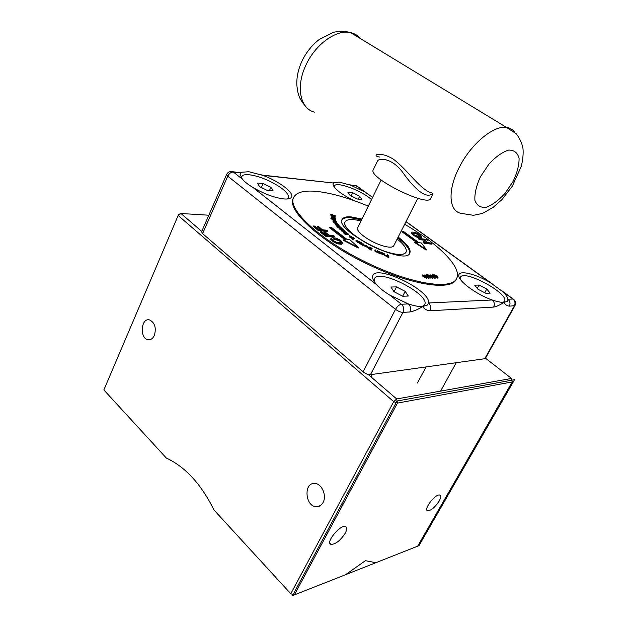 <?xml version="1.0" encoding="UTF-8"?>
<svg xmlns="http://www.w3.org/2000/svg" width="627" height="627" viewBox="0 0 627 627"><rect width="100%" height="100%" fill="white"/><g stroke="black" fill="none" stroke-linecap="round" stroke-linejoin="round"><path stroke-width="0.94" d="M290.787 593.745L214.019 510.041C201.196 484.177 185.318 466.864 166.382 458.102L103.863 389.939L178.617 214.403L180.96 213.501L178.201 215.523L393.717 401.641L396.687 398.96L397.447 403.09L393.717 401.641L290.787 593.745L294.337 594.937L397.447 403.09L512.228 381.914L511.522 378.457L396.687 398.96L368.206 374.476M178.617 214.403L103.863 389.939M512.228 381.914L417.668 546.18L375.847 562.717L365.431 560.679L345.587 574.685L294.337 594.937M201.761 231.387L180.96 213.501L208.822 215.218M485.502 358.205L511.522 378.457M323.03 502.564C321.486 505.315 319.347 506.71 316.611 506.749C305.192 507.071 303.233 482.351 314.738 483.472C321.69 483.417 327.067 495.667 323.03 502.564M154.36 335.421C152.792 338.698 150.652 340.116 147.933 339.685C139.296 338.235 141.067 317.395 149.626 319.942C154.877 322.709 156.452 327.874 154.36 335.421M345.273 533.13C340.398 540.552 335.641 544.307 330.993 544.385C325.06 542.857 340.289 524.227 345.501 526.609C347.193 527.401 347.115 529.572 345.273 533.13M439.135 501.114C434.989 507.368 431.164 510.597 427.669 510.801C422.935 509.845 435.655 493.339 439.793 495.071C441.204 495.714 440.985 497.728 439.135 501.114M377.407 161.304L377.454 161.202C378.786 157.44 393.051 158.028 403.639 173.679C413.71 187.52 425.851 199.841 432.552 193.5M431.713 192.928C420.662 190.2 407.456 169.705 393.419 159.195C379.108 150.409 370.949 155.833 379.625 157.048M433.038 193.829L430.718 198.375C428.531 207.749 367.649 177.535 373.253 169.846L373.3 169.745M226.621 174.463L201.588 231.771L202.599 233.612L227.742 176.156C229.161 173.444 231.034 172.072 233.354 172.049L232.782 171.688C229.991 171.093 227.938 172.017 226.621 174.463L227.742 176.156L395.519 309.33L363.111 371.811C365.682 373.817 368.127 374.774 370.447 374.687L402.965 312.379L409.878 311.98C411.179 308.837 410.669 306.148 408.349 303.923L401.437 304.244C399.242 304.636 397.275 306.337 395.519 309.33C398.2 311.282 400.684 312.301 402.965 312.379C404.266 309.205 403.757 306.493 401.437 304.244L389.845 295.137C384.359 291.853 380.009 288.436 376.811 284.885C373.833 281.609 372.422 278.905 372.587 276.758C372.94 262.595 431.18 289.98 428.523 302.974C430.804 305.137 431.305 307.747 430.028 310.796L493.668 307.081C494.875 304.314 494.397 301.948 492.234 299.988C476.402 294.635 457.444 280.426 458.807 275.229C459.05 269.798 475.909 273.936 490.408 282.722L502.36 291.359C505.801 294.533 507.658 297.167 507.941 299.251C510.08 301.156 510.55 303.46 509.359 306.164L515.01 305.584C516.17 302.974 515.574 300.788 513.239 299.04L512.957 299.016C515.081 300.905 515.551 303.194 514.367 305.874L484.734 358.73L485.416 358.346L515.01 305.584M261.091 174.737L262.799 175.348C279.658 181.399 295.544 193.672 291.163 197.607C290.003 198.79 287.589 199.237 283.921 198.939C274.469 197.779 264.124 193.939 252.893 187.418C248.198 184.659 244.695 181.901 242.375 179.15L240.11 174.525L240.846 172.887L231.081 171.469M240.274 172.535L238.503 172.331M242.375 179.15L233.354 172.049L240.846 172.887L241.873 172.221L248.856 171.727L262.799 175.348L330.923 182.731M502.36 291.359L512.957 299.016L507.941 299.251L507.219 301.352L503.975 302.379C501.075 302.504 497.156 301.712 492.234 299.988L428.523 302.974L427.496 305.004L422.629 306.587C418.914 306.752 414.149 305.858 408.349 303.923L389.845 295.137M262.008 175.058L332.623 182.919L339.089 182.065L350.775 185.216L364.977 192.042L372.626 197.348M353.503 200.436C340.586 193.884 333.729 188.413 332.945 184.009L333.972 182.512M513.795 299.44L500.816 290.058M354.184 185.349L357.445 186.431M366.795 193.194L356.739 185.921L350.234 184.902L356.418 185.851L364.977 192.042M349.27 184.659L350.234 184.902M484.734 358.73L370.447 374.687M363.111 371.811L202.599 233.612M399.407 254.476C381.678 254.938 339.489 229.419 345.124 221.911C346.817 219.066 352.115 218.768 361.019 221.002C352.115 218.768 346.817 219.066 345.124 221.911C341.425 227.483 364.052 244.561 384.688 251.317C396.789 255.213 403.913 255.487 406.084 252.132C405.277 253.747 403.059 254.531 399.407 254.476M397.173 239.028C404.196 244.687 407.166 249.052 406.084 252.132C407.166 249.052 404.196 244.687 397.173 239.028M368.425 205.899L366.466 205.397M417.809 198.289L393.756 245.776C392.447 247.775 388.184 247.602 380.989 245.267C368.833 241.262 355.478 231.214 357.649 227.867L357.688 227.789M273.176 190.921L267.525 190.592L259.578 186.65L257.399 183.092L263.089 183.476L270.919 187.355L273.176 190.921M270.919 187.355L269.398 190.702M263.089 183.476L261.279 187.497M241.803 178.444L241.818 176.61C243.198 172.48 257.932 175.223 270.903 181.791C283.098 188.171 288.953 193.477 288.459 197.693L287.072 199.002M350.078 195.381L347.922 192.27L352.719 192.763L359.655 196.329L361.881 199.449L357.108 198.994L350.078 195.381M359.655 196.329L358.299 199.112M352.719 192.763L351.183 195.945M334.246 187.128L334.356 186.062C335.806 180.968 361.669 190.506 371.513 199.613M393.983 291.696L390.934 287.033L396.554 286.907L405.167 291.375L408.31 296.038L402.738 296.234L393.983 291.696M405.167 291.375L402.667 296.203M396.554 286.907L394.062 291.743M374.382 281.844L374.405 278.866C378.473 267.807 430.694 294.635 424.651 304.714L422.151 306.603M478.017 289.266L474.717 285.16L479.106 285.058L486.764 289.008L490.142 293.115L485.792 293.271L478.017 289.266M486.764 289.008L484.734 292.731M479.106 285.058L477.304 288.373M460.14 279.054L460.296 277.4C463.455 268.811 509.469 293.569 504.508 301.266L503.136 302.394M427.904 276.303L424.73 274.947L426.046 276.319L428.931 277.777L427.904 276.303M425.412 275.457L426.282 275.457L428.672 277.408L425.412 275.457M428.037 277.346L425.694 275.723M424.487 275.41L424.73 274.947M429.229 277.675L428.696 278.223L427.105 277.643M383.826 253.637L384.994 255.134L384.132 253.567L381.655 252.516L382.227 254.053L382.823 254.288L382.392 253.136L383.826 253.637L383.599 254.084L382.572 253.629M384.994 255.134L384.171 255.354L383.599 254.084M384.171 255.354L384.398 254.907M382.823 254.288L382 254.507L381.655 252.516M382 254.507L382.227 254.053M417.198 236.81L420.615 237.508L421.853 237.084L419.808 234.725L416.14 232.766L412.731 232.061L411.445 232.484L413.475 234.827L417.198 236.81L416.986 237.218L413.264 235.235L411.226 233.228L411.445 232.484M419.369 236.653L414.188 234.819L412.872 233.244L416.524 233.393L419.126 234.741L420.466 236.113L419.369 236.653M420.255 236.489L416.312 233.793L412.856 233.471M421.853 237.084L420.403 237.915L416.986 237.218M378.841 252.587L381.208 253.269L379.123 251.811L381.083 252.61L379.821 251.725L378.52 251.592L380.597 253.089L378.794 252.328L378.614 253.042L378.794 252.328M381.13 253.418L380.973 253.81L378.614 253.042M378.708 252.493L378.371 251.897M321.196 229.6L318.508 229.286L314.778 226.096L313.641 225.955L318.453 230.07L327.913 231.175L326.847 230.266L322.309 229.733L318.735 226.684L317.615 226.551L321.196 229.6M327.913 231.175L327.694 231.637L318.234 230.532L318.453 230.07M318.234 230.532L313.422 226.418L313.641 225.955M320.311 229.498L317.395 227.013L317.615 226.551M377.901 252.759L377.877 250.941L377.282 250.667L377.289 251.646L376.357 251.388L375.079 249.687L375.079 250.526L377.901 252.759L377.07 252.94L377.062 252.281L374.852 250.98L375.079 249.687M377.054 251.607L377.282 250.667M377.062 252.281L377.289 251.827M377.07 252.94L377.289 252.485M328.203 235.125L325.836 235.07L321.526 231.802L320.53 231.771L326.079 235.987L334.418 236.167L333.188 235.235L329.191 235.149L325.068 232.021L324.081 231.998L328.203 235.125M334.418 236.167L334.199 236.63L325.852 236.457L326.079 235.987M325.852 236.457L320.303 232.233L320.53 231.771M327.349 235.101L323.861 232.46L324.081 231.998M370.377 249.185L371.458 249.718L372.148 248.308L369.334 247.054L368.08 247.156L370.377 249.185L370.149 249.632L367.853 247.602M371.458 249.718L371.231 250.173L370.149 249.632M369.217 248.3L368.723 247.493L369.616 247.367L371.443 248.159L370.91 249.24L369.217 248.3M367.845 247.618L368.08 247.156L367.845 247.618M370.902 249.24L371.215 248.613L369.389 247.814L369.616 247.367M369.389 247.814L368.731 247.759M371.215 248.613L371.443 248.159M333.791 238.597L339.724 240.353L341.307 242.335L340.155 242.868L337.232 242.578L334.175 241.105L332.569 239.443L333.791 238.597L332.561 239.389M336.221 238.127L332.341 237.625L330.954 238.291L333.392 241.215L337.718 243.37L341.621 243.848L342.961 243.19L340.508 240.259L336.221 238.127M341.119 242.555L339.497 240.815L333.564 239.059M342.961 243.19L341.394 244.311L337.491 243.832L333.164 241.685L330.711 239.279L330.931 238.816M337.491 243.832L337.718 243.37M330.711 239.279L330.954 238.291M363.221 243.942L362.876 244.812L363.472 245.149L363.817 243.974L361.544 243.731L361.654 242.735L361.136 242.437L359.059 242.625L361.136 242.751L361.481 244.013L363.221 243.942L361.254 244.467L360.909 243.198L359.404 243.401L359.059 242.625M363.472 245.149L363.245 245.604L362.657 245.267L362.994 244.389M362.657 245.267L362.876 244.812M359.404 243.401L359.632 242.955M360.909 243.198L361.136 242.751M360.784 244.193L361.011 243.746M361.254 244.467L361.481 244.013M426.156 239.992L423.233 241.975L424.416 242.908L431.846 243.754L430.867 242.986L424.988 242.312L427.677 240.509L426.195 239.349L418.75 238.472L419.729 239.232L426.156 239.992M424.416 242.908L424.205 243.315L431.635 244.162L431.846 243.754M424.205 243.315L423.021 242.383L423.233 241.975M425.615 240.36L419.518 239.639L419.729 239.232M419.518 239.639L418.546 238.879L418.75 238.472M425.333 242.351L427.677 240.509M358.26 242.132L359.812 241.654L359.271 241.317L358.111 241.677L356.692 240.87L357.829 240.431L356.269 240.407L358.26 242.132L358.033 242.586L357.492 242.249L357.711 241.795M359.812 241.654L358.033 242.586M357.829 240.431L356.896 241.097M357.539 242.155L355.854 240.987L356.073 240.533M386.381 255.55L387.792 255.683L388.27 256.568L386.381 255.55M387.141 255.252L385.746 255.33L389.014 257.039L387.831 254.836L387.22 254.617L387.658 255.432L387.141 255.252M387.69 256.357L387.792 255.683M387.564 256.13L386.6 255.808M389.014 257.039L388.787 257.485L386.35 256.506L385.519 255.777L385.715 255.087M387.086 255.228L387.22 254.617M352.578 238.315L351.379 237.727L352.311 238.354L351.755 238.417L353.158 238.918L354.412 238.417L353.291 237.492L353.808 238.111L352.578 238.315M351.692 238.542L351.379 237.727M353.432 238.887L353.213 239.342L352.037 239.208L351.755 238.417M352.037 239.208L352.264 238.762M352.593 239.146L352.821 238.691M352.938 239.373L353.158 238.918M354.412 238.417L353.354 239.052M353.236 238.236L353.001 237.531M352.813 238.001L353.032 237.547M367.626 246.693L366.529 245.408L364.522 245.039L365.612 246.333L367.626 246.693L367.398 247.148L365.384 246.779L364.295 245.494M365.126 245.361L367.077 246.286L365.039 245.533M366.826 246.489L365.086 245.706M349.521 235.627L349.043 235.799L349.67 236.583L352.546 237.265L349.521 235.627M351.316 237.852L349.451 237.03L349.043 235.799M349.976 236.567L350.015 235.979L351.974 236.951L349.976 236.567M352.546 237.265L351.927 237.884M351.575 237.084L349.803 236.434L350.015 235.979M344.489 232.578L346.386 233.573L344.356 232.844M346.245 233.197L346.512 232.452L345.932 231.998L345.673 232.829L343.62 232.288L345.187 233.8L348.541 234.059L346.245 233.197M345.501 233.503L345.211 232.766M348.541 234.059L348.322 234.506L344.968 234.255L343.533 232.656M345.602 232.789L345.932 231.998M344.968 234.255L345.187 233.8M343.815 230.501L344.709 231.371L344.184 231.441L342.601 230.078L341.668 230.133L344.544 231.771L345.281 231.669L343.792 230.274L343.29 230.203L343.604 230.94M344.278 231.449L343.674 230.995M345.281 231.669L344.325 232.217L341.464 230.564M342.436 230.736L342.624 230.352L343.839 231.387L342.428 230.728L342.624 230.352M343.157 229.498L342.06 228.534L339.544 228.204L340.696 229.388L341.198 229.482L340.406 228.487L342.859 229.913L343.157 229.498M341.691 228.73L342.742 229.545L341.691 228.73L341.511 229.098M341.198 229.482L340.978 229.929L340.477 229.835L340.696 229.388M340.477 229.835L339.348 228.628M341.762 230.054L341.637 229.404M341.3 227.766L337.107 226.872L341.3 227.766M339.615 228.15L337.201 227.632L337.107 226.872M337.201 227.632L337.42 227.186M337.632 224.348L338.478 225.109L337.302 224.662L336.738 224.098L337.632 224.348L337.436 224.764M338.988 225.164L338.188 224.278L335.257 223.643L336.056 224.654L336.605 224.803L336.205 223.949L338.392 225.414L338.988 225.164M336.605 224.803L335.837 225.101L336.056 224.654M335.837 225.101L335.249 223.674M337.028 225.312L337.193 224.827M336.111 224.38L336.307 223.98M336.973 225.273L336.558 224.913M339.231 226.01L339.873 226.747L339.16 226.755L337.984 225.485L336.824 225.359L339.411 227.06L340.43 227.045L339.325 225.838L338.752 225.696L339.231 226.01L338.682 226.237M339.442 226.809L339.011 226.457M337.882 227.037L336.754 226.253L336.762 225.485M337.655 226.143L337.867 225.689L338.76 226.66L337.412 225.932L337.867 225.689M340.43 227.045L340.187 227.53M338.556 226.104L338.752 225.696M338.572 226.12L338.768 225.72M331.08 218.353L335.696 220.132L335.312 219.042L334.771 218.831L335.061 219.669L330.993 218.102L330.868 218.792L330.993 218.102M334.638 219.505L334.771 218.831M330.868 218.792L335.476 220.571L335.696 220.132M335.288 222.922L334.591 222.036L333.995 221.848L334.12 222.295L335.57 223.228L336.425 222.781L337.765 223.91L336.15 222.467L335.398 222.836M333.783 222.295L333.987 221.872L333.783 222.295M335.045 224.09L335.257 223.643L333.776 222.311M337.028 223.894L336.205 223.22M336.66 223.439L336.879 223M335.453 222.609L334.606 222.052M333.407 217.318L334.787 218.29L332.13 217.122L333.407 217.318L333.196 217.757L332.467 217.491M333.556 218.251L335.296 218.431L333.368 217.091L331.628 216.911L333.556 218.251L333.345 218.69L331.511 217.161M334.238 218.282L333.196 217.757M334.646 219.089L333.345 218.69M335.782 221.307L336.166 221.887L335.21 221.801L334.575 220.704L333.203 220.383L335.327 222.052L336.691 222.177L336.017 221.213L335.39 221.002L335.57 221.754L335.39 221.002L335.179 221.449M333.925 221.989L332.882 221.151L333.039 220.469M334.136 221.355L334.293 220.814L334.779 221.652L333.533 220.728L334.293 220.814M432.763 274.258L436.353 277.769L432.763 274.258M434.762 277.205L432.207 274.697L432.442 274.258M436.353 277.769L435.796 278.216L435.263 277.698M435.796 278.216L436.024 277.777M333.392 216.723L332.098 215.806L332.529 215.641L331.605 215.516L333.376 216.926L334.747 217.373L335.194 217.255L334.951 216.715L333.392 216.723M332.529 215.657L332.279 216.088M331.91 216.683L331.44 215.892M335.139 217.318L334.763 217.82M334.089 216.864L334.301 216.425L334.277 217.036M432.348 275.261L430.059 274.877L431.893 275.19L432.959 276.962L435.342 277.549L433.32 276.938L432.348 275.261M435.342 277.549L434.605 278.161L433.139 277.683M432.583 277.291L432.356 276.397M432.128 276.844L432.105 275.919M431.87 276.358L431.893 275.19M430.279 275.59L430.49 275.198M431.658 275.629L430.294 275.645M333.243 215.523L330.437 214.222L335.186 216.628L333.595 215.61L335.437 215.759L333.29 215.312L331.981 214.215L333.243 215.523M331.605 215.5L330.17 214.834L330.437 214.222M330.17 214.834L330.382 214.395M334.167 216.691L332.42 215.876M335.163 216.417L335.367 215.994M430.2 275.277L427.896 274.892L429.746 275.206L430.804 276.977L433.202 277.565L431.172 276.954L430.2 275.277M433.202 277.565L432.458 278.184L430.569 277.424L430.208 276.421M429.973 276.86L429.95 275.935M429.714 276.382L429.746 275.206M429.511 275.645L428.351 275.653M438.03 277.628L437.372 276.186L434.323 274.853L434.895 275.809L438.03 277.628L437.45 278.075L435.107 276.546M437.458 277.189L436 276.107L436.948 276.099L437.458 277.189M434.762 276.068L434.143 275.606M435.083 276.523L435.295 276.107M435.404 276.546L435.632 276.107M437.45 278.075L437.677 277.636M436.721 276.538L436.948 276.099M426.956 274.281L430.553 277.832L426.956 274.281M428.272 276.585L426.399 274.728L426.634 274.281M430.553 277.832L429.981 278.278L429.221 277.526M429.981 278.278L430.216 277.832M424.926 277.095L426.76 277.808L426.65 277.056L422.833 274.853L423.013 275.708L424.479 276.421L424.691 277.542L422.778 276.162L422.488 274.979M427.097 277.69L426.525 278.255L424.691 277.542M424.354 276.154L422.998 275.206L424.55 275.723L425.02 276.327L424.354 276.154M426.391 277.526L424.84 276.515L426.391 277.526M424.463 276.46L424.236 276.891M424.252 276.123L423.335 275.653M404.642 224.286C438.132 243.605 462.381 267.4 456.66 278.474C451.691 290.56 409.486 283.89 364.295 261.42C319.041 239.075 287.511 209.175 293.546 197.599C296.297 192.223 304.095 190.161 316.948 191.431C331.558 193.061 348.675 197.967 368.3 206.165M398.153 237.092C407.197 243.958 411.108 249.272 409.878 253.026C406.155 266.475 334.301 230.854 342.123 219.426C343.141 217.389 346.049 216.527 350.846 216.848L361.975 219.05M426.415 249.648L426.203 250.063L414.635 242.524L414.847 242.108L417.347 242.445L402.213 231.402L403.232 231.245L418.891 242.649L421.375 242.986L426.415 249.648L414.847 242.108M416.508 242.335L402.009 231.818L402.213 231.402M358.519 247.555L358.291 248.018L343.298 240.313L343.525 239.851L345.814 239.686L329.614 227.146L331.565 227.491L347.225 239.585L349.482 239.428L358.519 247.555L343.525 239.851M344.991 239.749L329.394 227.601L329.614 227.146M361.56 219.897L350.43 217.702C346.057 217.412 343.243 218.11 341.981 219.811M409.588 253.512C410.364 249.718 406.414 244.522 397.73 237.931M456.456 278.85L456.197 279.336C451.213 291.445 409.008 284.823 363.825 262.352C318.587 240.016 287.08 210.092 293.138 198.485L293.295 198.14M292.543 595.65L397.04 401.021L514.571 379.688L418.961 545.67L292.543 595.65M314.425 112.155C300.466 108.761 295.654 87.451 305.474 66.125C314.683 44.736 336.37 28.96 350.65 32.635C354.67 33.537 357.978 35.543 360.572 38.67M459.348 167.19C447.153 190.389 448.838 211.675 461.464 213.407L473.409 215.304C479.138 214.269 482.712 213.368 484.122 212.584L493.363 207.184L501.937 199.566L512.298 186.188L521.358 166.155C522.902 159.321 523.451 153.529 523.004 148.779C522.354 144.069 520.112 139.084 516.295 133.81L506.459 127.399C493.629 125.181 470.971 144.006 459.348 167.19M514.649 132.195C512.682 129.46 509.955 127.861 506.459 127.399L350.65 32.635C344.795 30.989 338.956 30.919 333.141 32.416L319.174 39.517C311.501 45.544 305.608 53.099 301.493 62.183C298.076 69.981 296.524 77.662 296.837 85.233C297.88 93.274 298.248 97.906 305.49 106.19M480.494 176.665L488.942 164.047C495.769 156.75 502.337 152.095 508.646 150.072C514.116 150.018 517.596 152.761 519.093 158.31C519.164 165.12 517.142 172.848 513.043 181.501L505.001 193.422C498.583 200.374 492.281 205.013 486.09 207.325C480.541 207.858 476.818 205.531 474.913 200.342C474.474 193.665 476.332 185.772 480.494 176.665M376.811 284.885L252.893 187.418M409.878 311.98C413.828 311.219 418.084 309.417 422.629 306.587C424.377 309.087 426.846 310.498 430.028 310.796M493.668 307.081C496.78 306.438 500.213 304.871 503.975 302.379C505.119 304.612 506.914 305.874 509.359 306.164M405.967 221.668L490.408 282.722M427.277 276.75L427.512 276.303M426.046 275.904L426.282 275.457M428.696 278.223L428.931 277.777M383.842 254.476L384.069 254.021M383.003 253.755L383.23 253.308M416.312 233.793L416.524 233.393M413.749 233.315L413.961 232.915M420.403 237.915L420.615 237.508M418.914 235.149L419.126 234.741M413.264 235.235L413.475 234.827M411.226 233.228L411.43 232.821M379.743 253.606L379.97 253.151M378.293 252.038L378.52 251.592M374.852 250.98L375.079 250.526M375.973 251.976L376.2 251.529M368.511 248.676L368.739 248.221M370.737 248.37L370.965 247.924M333.164 241.685L333.392 241.215M341.394 244.311L341.621 243.848M356.465 241.661L356.692 241.207M387.149 255.981L387.376 255.534M387.635 257.078L387.862 256.623M386.35 256.506L386.577 256.059M385.519 255.777L385.746 255.33M353.934 238.981L354.161 238.526M353.291 238.229L353.503 237.813M366.176 245.98L366.403 245.533M365.384 246.779L365.612 246.333M349.451 237.03L349.67 236.583M351.88 237.845L352.084 237.437M351.394 236.943L351.614 236.497M343.416 232.899L343.635 232.445M344.098 233.565L344.317 233.111M344.184 231.371L344.403 230.924M341.809 231.112L342.028 230.658M344.325 232.217L344.544 231.771M339.716 229.223L339.936 228.777M339.317 228.683L339.536 228.236M335.257 224.521L335.469 224.074M339.513 226.825L339.709 226.418M336.754 226.253L336.965 225.806M333.901 222.734L334.12 222.295M336.213 223.228L336.425 222.781M336.958 223.729L337.169 223.29M331.417 217.35L331.628 216.911M332.882 221.151L333.094 220.712M335.116 222.499L335.327 222.052M331.377 216.017L331.589 215.578M331.824 216.621L332.036 216.182M434.605 278.161L434.84 277.722M432.458 278.184L432.693 277.745M430.569 277.424L430.804 276.977M426.525 278.255L426.76 277.808M426.109 277.495L426.313 277.103M422.778 276.162L423.013 275.708M424.33 276.146L424.55 275.723M320.319 505.644L316.611 506.749M150.519 339.505L147.933 339.685M329.951 543.319L330.993 544.385M426.901 510.096L427.669 510.801M377.454 161.202L373.253 169.846M241.865 172.221L240.29 172.543M492.501 284.047L406.03 221.55M381.138 180.004L357.649 227.867M241.818 176.61L241.309 177.762M288.42 197.787L287.895 198.924M334.356 186.062L334.003 186.799M372.242 374.437L370.98 376.858M426.101 366.92L417.402 382.995M456.237 362.712L440.585 391.123M460.296 277.4L459.748 278.419M504.453 301.368L503.889 302.386M381.2 253.363L380.973 253.81M378.528 251.505L378.3 251.952M367.688 246.607L367.461 247.062M364.452 245.133L364.224 245.588M343.62 232.288L343.4 232.742M339.544 228.204L339.325 228.651M336.77 225.422L336.558 225.869M335.531 222.452L335.312 222.898M331.636 216.801L331.424 217.24M336.691 222.177L336.487 222.593M331.605 215.516L331.393 215.954M335.194 217.255L334.983 217.687M293.138 198.485L293.546 197.599"/></g></svg>
